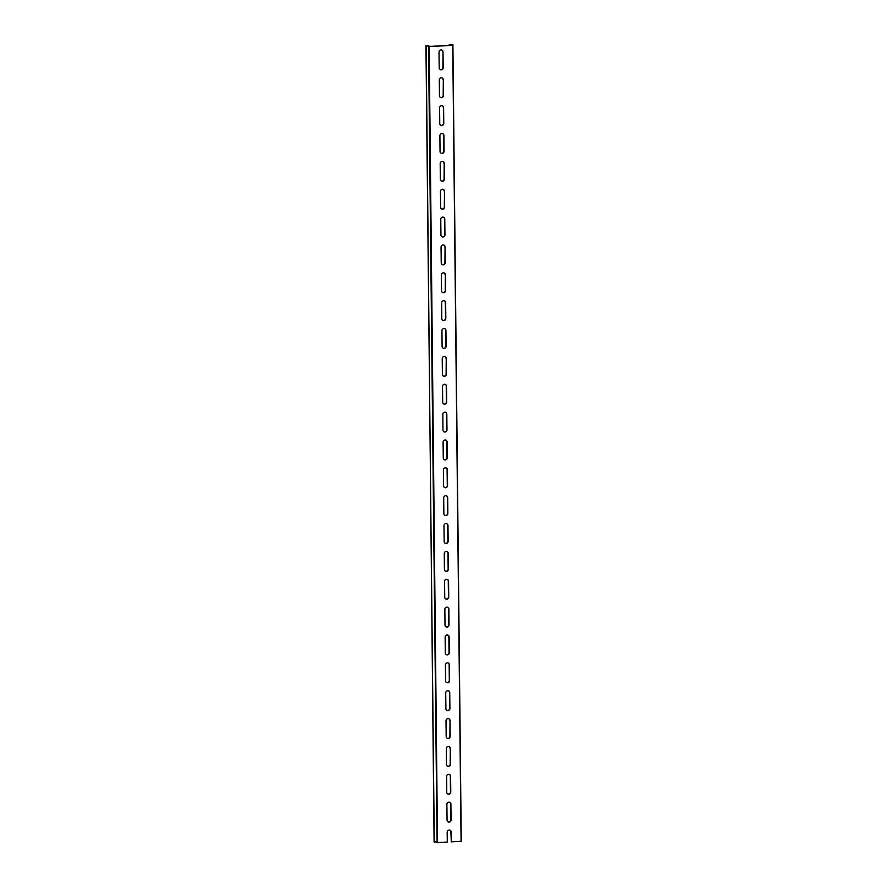 <?xml version="1.0" encoding="UTF-8"?>
<svg xmlns="http://www.w3.org/2000/svg" width="887" height="887" viewBox="0 0 887 887"><rect width="100%" height="100%" fill="white"/><g stroke="black" fill="none" stroke-linecap="round" stroke-linejoin="round"><path stroke-width="1.33" d="M428.532 45.858L429.175 46.623L452.736 45.292L450.408 44.627L452.913 44.461L449.243 44.55L450.685 45.259L430.661 46.39L425.749 45.88L428.532 45.858L437.08 841.985M426.148 45.991L434.098 841.896M434.486 842.018L436.87 841.885M437.08 842.528L428.754 46.501L437.08 842.528L447.292 842.096L447.181 832.228A2.096 1.985 -64.1 0 1 450.097 830.232A2.096 1.985 -64.1 0 1 451.195 832.006L451.295 841.874L461.185 841.297L452.858 45.27L461.185 841.297M446.893 804.365A2.096 1.985 -64.1 0 1 449.809 802.369A2.096 1.985 -64.1 0 1 450.895 804.143L451.062 819.898A2.096 1.985 -64.1 0 1 448.146 821.894A2.096 1.985 -64.1 0 1 447.059 820.131L446.893 804.365M446.604 776.502A2.096 1.985 -64.1 0 1 449.521 774.506A2.096 1.985 -64.1 0 1 450.607 776.28L450.773 792.036A2.096 1.985 -64.1 0 1 447.857 794.042A2.096 1.985 -64.1 0 1 446.771 792.268L446.604 776.502M450.319 748.417L450.485 764.184A2.096 1.985 -64.1 0 1 447.569 766.18A2.096 1.985 -64.1 0 1 446.471 764.406L446.316 748.639A2.096 1.985 -64.1 0 1 449.221 746.643A2.096 1.985 -64.1 0 1 450.319 748.417L450.197 764.04A2.096 1.985 -64.1 0 1 447.425 766.102M450.019 720.554L450.186 736.321A2.096 1.985 -64.1 0 1 447.27 738.317A2.096 1.985 -64.1 0 1 446.183 736.543L446.017 720.787A2.096 1.985 -64.1 0 1 448.933 718.792A2.096 1.985 -64.1 0 1 450.019 720.554L449.909 736.177A2.096 1.985 -64.1 0 1 447.137 738.239M445.44 665.062A2.096 1.985 -64.1 0 1 448.356 663.066A2.096 1.985 -64.1 0 1 449.443 664.84L449.609 680.595A2.096 1.985 -64.1 0 1 446.693 682.591A2.096 1.985 -64.1 0 1 445.596 680.828L445.44 665.062M445.729 692.924A2.096 1.985 -64.1 0 1 448.645 690.929A2.096 1.985 -64.1 0 1 449.731 692.692L449.897 708.458A2.096 1.985 -64.1 0 1 446.981 710.454A2.096 1.985 -64.1 0 1 445.895 708.68L445.729 692.924M445.141 637.199A2.096 1.985 -64.1 0 1 448.057 635.203A2.096 1.985 -64.1 0 1 449.144 636.977L449.31 652.732A2.096 1.985 -64.1 0 1 446.394 654.728A2.096 1.985 -64.1 0 1 445.307 652.965L445.141 637.199M444.853 609.336A2.096 1.985 -64.1 0 1 447.769 607.34A2.096 1.985 -64.1 0 1 448.855 609.114L449.022 624.869A2.096 1.985 -64.1 0 1 446.106 626.876A2.096 1.985 -64.1 0 1 445.019 625.102L444.853 609.336M444.731 597.239L444.564 581.484A2.096 1.985 -64.1 0 1 447.48 579.477A2.096 1.985 -64.1 0 1 448.567 581.251L448.733 597.018A2.096 1.985 -64.1 0 1 445.817 599.013A2.096 1.985 -64.1 0 1 444.731 597.239M444.265 553.621A2.096 1.985 -64.1 0 1 447.181 551.625A2.096 1.985 -64.1 0 1 448.268 553.388L448.434 569.155A2.096 1.985 -64.1 0 1 445.518 571.15A2.096 1.985 -64.1 0 1 444.431 569.376L444.265 553.621M443.977 525.758A2.096 1.985 -64.1 0 1 446.893 523.762A2.096 1.985 -64.1 0 1 447.979 525.525L448.146 541.292A2.096 1.985 -64.1 0 1 445.23 543.287A2.096 1.985 -64.1 0 1 444.143 541.513L443.977 525.758M443.855 513.662L443.688 497.895A2.096 1.985 -64.1 0 1 446.604 495.9A2.096 1.985 -64.1 0 1 447.691 497.674L447.857 513.429A2.096 1.985 -64.1 0 1 444.941 515.425A2.096 1.985 -64.1 0 1 443.855 513.662M443.389 470.032A2.096 1.985 -64.1 0 1 446.305 468.037A2.096 1.985 -64.1 0 1 447.403 469.811L447.558 485.566A2.096 1.985 -64.1 0 1 444.642 487.562A2.096 1.985 -64.1 0 1 443.555 485.799L443.389 470.032M443.101 442.169A2.096 1.985 -64.1 0 1 446.017 440.174A2.096 1.985 -64.1 0 1 447.103 441.948L447.27 457.714A2.096 1.985 -64.1 0 1 444.354 459.71A2.096 1.985 -64.1 0 1 443.267 457.936L443.101 442.169M442.979 430.073L442.813 414.318A2.096 1.985 -64.1 0 1 445.729 412.311A2.096 1.985 -64.1 0 1 446.815 414.085L446.981 429.851A2.096 1.985 -64.1 0 1 444.065 431.847A2.096 1.985 -64.1 0 1 442.979 430.073M442.513 386.455A2.096 1.985 -64.1 0 1 445.429 384.459A2.096 1.985 -64.1 0 1 446.527 386.222L446.682 401.988A2.096 1.985 -64.1 0 1 443.777 403.984A2.096 1.985 -64.1 0 1 442.68 402.21L442.513 386.455M446.228 358.37L446.394 374.126A2.096 1.985 -64.1 0 1 443.478 376.121A2.096 1.985 -64.1 0 1 442.391 374.347L442.225 358.592A2.096 1.985 -64.1 0 1 445.141 356.596A2.096 1.985 -64.1 0 1 446.228 358.37L446.117 373.992A2.096 1.985 -64.1 0 1 443.345 376.044M445.939 330.507L446.106 346.263A2.096 1.985 -64.1 0 1 443.19 348.258A2.096 1.985 -64.1 0 1 442.103 346.495L441.937 330.729A2.096 1.985 -64.1 0 1 444.853 328.733A2.096 1.985 -64.1 0 1 445.939 330.507L445.817 346.13A2.096 1.985 -64.1 0 1 443.045 348.192M441.637 302.866A2.096 1.985 -64.1 0 1 444.553 300.87A2.096 1.985 -64.1 0 1 445.651 302.644L445.817 318.4A2.096 1.985 -64.1 0 1 442.901 320.407A2.096 1.985 -64.1 0 1 441.804 318.633L441.637 302.866M445.352 274.782L445.518 290.548A2.096 1.985 -64.1 0 1 442.602 292.544A2.096 1.985 -64.1 0 1 441.515 290.77L441.349 275.003A2.096 1.985 -64.1 0 1 444.265 273.008A2.096 1.985 -64.1 0 1 445.352 274.782L445.241 290.404A2.096 1.985 -64.1 0 1 442.469 292.466M445.063 246.919L445.23 262.685A2.096 1.985 -64.1 0 1 442.314 264.681A2.096 1.985 -64.1 0 1 441.227 262.907L441.061 247.151A2.096 1.985 -64.1 0 1 443.977 245.156A2.096 1.985 -64.1 0 1 445.063 246.919L444.941 262.541A2.096 1.985 -64.1 0 1 442.169 264.603M444.775 219.056L444.941 234.822A2.096 1.985 -64.1 0 1 442.025 236.818A2.096 1.985 -64.1 0 1 440.928 235.044L440.772 219.289A2.096 1.985 -64.1 0 1 443.688 217.293A2.096 1.985 -64.1 0 1 444.775 219.056L444.653 234.689A2.096 1.985 -64.1 0 1 441.881 236.74M444.476 191.204L444.642 206.959A2.096 1.985 -64.1 0 1 441.726 208.955A2.096 1.985 -64.1 0 1 440.639 207.192L440.473 191.426A2.096 1.985 -64.1 0 1 443.389 189.43A2.096 1.985 -64.1 0 1 444.476 191.204L444.365 206.826A2.096 1.985 -64.1 0 1 441.593 208.888M444.187 163.341L444.354 179.096A2.096 1.985 -64.1 0 1 441.438 181.092A2.096 1.985 -64.1 0 1 440.351 179.329L440.185 163.563A2.096 1.985 -64.1 0 1 443.101 161.567A2.096 1.985 -64.1 0 1 444.187 163.341L444.077 178.963A2.096 1.985 -64.1 0 1 441.305 181.026M443.899 135.478L444.065 151.233A2.096 1.985 -64.1 0 1 441.149 153.24A2.096 1.985 -64.1 0 1 440.052 151.466L439.897 135.7A2.096 1.985 -64.1 0 1 442.813 133.704A2.096 1.985 -64.1 0 1 443.899 135.478L443.777 151.1A2.096 1.985 -64.1 0 1 441.005 153.163M443.6 107.615L443.766 123.382A2.096 1.985 -64.1 0 1 440.85 125.377A2.096 1.985 -64.1 0 1 439.764 123.603L439.597 107.848A2.096 1.985 -64.1 0 1 442.513 105.841A2.096 1.985 -64.1 0 1 443.6 107.615L443.489 123.238A2.096 1.985 -64.1 0 1 440.717 125.3M443.312 79.752L443.478 95.519A2.096 1.985 -64.1 0 1 440.562 97.515A2.096 1.985 -64.1 0 1 439.475 95.741L439.309 79.985A2.096 1.985 -64.1 0 1 442.225 77.989A2.096 1.985 -64.1 0 1 443.312 79.752L443.201 95.375A2.096 1.985 -64.1 0 1 440.429 97.437M443.023 51.889L443.19 67.656A2.096 1.985 -64.1 0 1 440.274 69.652A2.096 1.985 -64.1 0 1 439.187 67.878L439.021 52.122A2.096 1.985 -64.1 0 1 441.937 50.127A2.096 1.985 -64.1 0 1 443.023 51.889L442.901 67.523A2.096 1.985 -64.1 0 1 440.129 69.574M461.251 840.488L452.902 44.461L461.185 840.51M449.243 44.55L449.254 45.337L449.243 44.55M449.665 802.303A2.096 1.985 -64.1 0 1 450.618 803.999L450.784 819.765A2.096 1.985 -64.1 0 1 448.013 821.828M449.376 774.451A2.096 1.985 -64.1 0 1 450.33 776.147L450.485 791.903A2.096 1.985 -64.1 0 1 447.713 793.965M449.088 746.588A2.096 1.985 -64.1 0 1 450.031 748.284M448.789 718.725A2.096 1.985 -64.1 0 1 449.742 720.421M448.212 662.999A2.096 1.985 -64.1 0 1 449.155 664.696L449.321 680.462A2.096 1.985 -64.1 0 1 446.549 682.524M448.5 690.862A2.096 1.985 -64.1 0 1 449.454 692.559L449.609 708.325A2.096 1.985 -64.1 0 1 446.837 710.376M447.913 635.136A2.096 1.985 -64.1 0 1 448.866 636.833L449.033 652.599A2.096 1.985 -64.1 0 1 446.261 654.661M447.625 607.285A2.096 1.985 -64.1 0 1 448.578 608.981L448.744 624.736A2.096 1.985 -64.1 0 1 445.973 626.799M447.336 579.422A2.096 1.985 -64.1 0 1 448.279 581.118L448.445 596.873A2.096 1.985 -64.1 0 1 445.673 598.936M447.037 551.559A2.096 1.985 -64.1 0 1 447.99 553.255L448.157 569.01A2.096 1.985 -64.1 0 1 445.385 571.073M446.749 523.696A2.096 1.985 -64.1 0 1 447.702 525.392L447.868 541.159A2.096 1.985 -64.1 0 1 445.097 543.21M446.46 495.833A2.096 1.985 -64.1 0 1 447.403 497.529L447.569 513.296A2.096 1.985 -64.1 0 1 444.797 515.358M446.161 467.97A2.096 1.985 -64.1 0 1 447.115 469.666L447.281 485.433A2.096 1.985 -64.1 0 1 444.509 487.495M445.873 440.118A2.096 1.985 -64.1 0 1 446.826 441.815L446.993 457.57A2.096 1.985 -64.1 0 1 444.221 459.632M445.584 412.255A2.096 1.985 -64.1 0 1 446.527 413.952L446.693 429.707A2.096 1.985 -64.1 0 1 443.921 431.769M445.285 384.393A2.096 1.985 -64.1 0 1 446.239 386.089L446.405 401.855A2.096 1.985 -64.1 0 1 443.633 403.907M444.997 356.53A2.096 1.985 -64.1 0 1 445.95 358.226M444.709 328.667A2.096 1.985 -64.1 0 1 445.662 330.363M444.409 300.815A2.096 1.985 -64.1 0 1 445.363 302.511L445.529 318.267A2.096 1.985 -64.1 0 1 442.757 320.329M444.121 272.952A2.096 1.985 -64.1 0 1 445.074 274.648M443.833 245.089A2.096 1.985 -64.1 0 1 444.786 246.786M443.544 217.226A2.096 1.985 -64.1 0 1 444.487 218.923M443.245 189.363A2.096 1.985 -64.1 0 1 444.199 191.06M442.957 161.501A2.096 1.985 -64.1 0 1 443.91 163.197M442.668 133.649A2.096 1.985 -64.1 0 1 443.611 135.345M442.369 105.786A2.096 1.985 -64.1 0 1 443.323 107.482M442.081 77.923A2.096 1.985 -64.1 0 1 443.034 79.619M441.793 50.06A2.096 1.985 -64.1 0 1 442.735 51.756M449.953 830.165A2.096 1.985 -64.1 0 1 450.906 831.862L451.295 841.874M425.948 45.98L434.286 842.007M428.975 46.612L437.302 842.639M429.175 46.623L437.513 842.65M452.736 45.292L461.074 841.319M452.791 44.483L452.802 45.237"/></g></svg>
